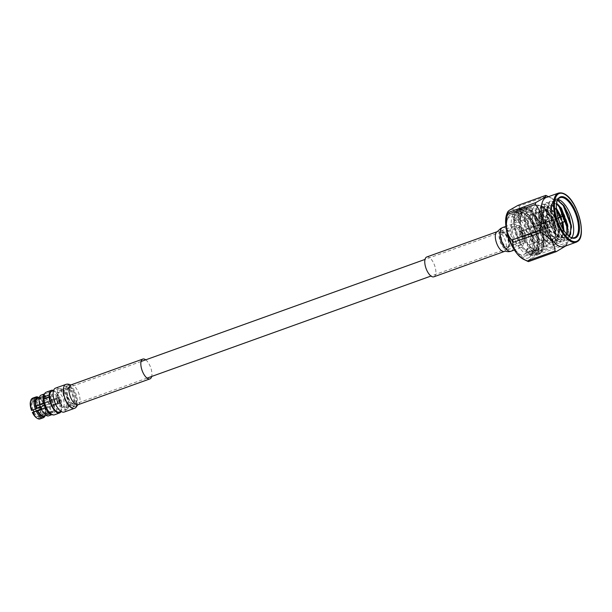 <?xml version="1.0" encoding="UTF-8"?>
<svg xmlns="http://www.w3.org/2000/svg" width="612" height="612" viewBox="0 0 612 612"><rect width="100%" height="100%" fill="white"/><g stroke="black" fill="none" stroke-linecap="round" stroke-linejoin="round"><path stroke-width="0.46" stroke-dasharray="3.06 2.29" d="M500.891 232.216A8.828 3.802 70.2 0 0 500.899 242.1A8.828 3.802 70.2 0 0 507.279 248.617A8.828 3.802 70.2 0 0 507.692 248.395A8.828 3.802 70.2 0 0 507.677 238.519A8.828 3.802 70.2 0 0 501.304 232.002A8.828 3.802 70.2 0 0 500.891 232.216M68.246 387.756A8.828 3.802 70.2 0 0 68.261 397.639A8.828 3.802 70.2 0 0 74.633 404.157A8.828 3.802 70.2 0 0 75.046 403.935A8.828 3.802 70.2 0 0 75.031 394.059A8.828 3.802 70.2 0 0 68.659 387.541A8.828 3.802 70.2 0 0 68.246 387.756M506.453 229.821A20.196 8.69 -109.8 0 1 506.935 220.496A20.196 8.69 -109.8 0 1 509.062 217.291A20.196 8.69 -109.8 0 1 524.124 230.563A20.196 8.69 -109.8 0 1 524.614 254.301A20.196 8.69 -109.8 0 1 518.945 253.903A20.196 8.69 -109.8 0 1 512.634 247.011M509.85 215.217A21.894 9.425 70.2 0 0 507.539 218.691A21.894 9.425 70.2 0 0 509.413 238.466A21.894 9.425 70.2 0 0 520.56 254.906A21.894 9.425 70.2 0 0 525.685 255.877A21.894 9.425 70.2 0 0 526.71 255.334A21.894 9.425 70.2 0 0 526.68 230.839A21.894 9.425 70.2 0 0 510.875 214.674A21.894 9.425 70.2 0 0 509.85 215.217M546.967 214.322A10.09 4.345 -109.8 0 1 554.495 220.947A10.09 4.345 -109.8 0 1 554.74 232.812A10.09 4.345 -109.8 0 1 551.909 232.614A10.09 4.345 -109.8 0 1 546.768 225.032A10.09 4.345 -109.8 0 1 545.904 215.921A10.09 4.345 -109.8 0 1 546.967 214.322M553.921 232.407A9.425 4.054 70.2 0 0 553.906 221.858A9.425 4.054 70.2 0 0 547.097 214.904A9.425 4.054 70.2 0 0 546.661 215.133A9.425 4.054 70.2 0 0 545.667 216.633A9.425 4.054 70.2 0 0 546.47 225.14A9.425 4.054 70.2 0 0 551.267 232.216A9.425 4.054 70.2 0 0 553.477 232.637A9.425 4.054 70.2 0 0 553.921 232.407M523.558 241.166A7.382 3.182 70.2 0 0 523.551 232.904A7.382 3.182 70.2 0 0 518.219 227.45A7.382 3.182 70.2 0 0 517.867 227.633A7.382 3.182 70.2 0 0 517.882 235.903A7.382 3.182 70.2 0 0 523.214 241.35A7.382 3.182 70.2 0 0 523.558 241.166M507.952 246.781A7.382 3.182 70.2 0 0 508.733 245.611A7.382 3.182 70.2 0 0 508.098 238.94A7.382 3.182 70.2 0 0 504.334 233.394A7.382 3.182 70.2 0 0 502.605 233.065A7.382 3.182 70.2 0 0 502.261 233.248A7.382 3.182 70.2 0 0 502.276 241.511A7.382 3.182 70.2 0 0 507.608 246.965A7.382 3.182 70.2 0 0 507.952 246.781M507.509 247.952A8.346 3.596 70.2 0 0 508.388 246.628A8.346 3.596 70.2 0 0 507.669 239.093A8.346 3.596 70.2 0 0 503.424 232.82A8.346 3.596 70.2 0 0 501.075 232.659A8.346 3.596 70.2 0 0 501.282 242.474A8.346 3.596 70.2 0 0 507.509 247.952M500.432 231.129A10.021 4.315 70.2 0 0 500.448 242.337A10.021 4.315 70.2 0 0 507.677 249.734A10.021 4.315 70.2 0 0 508.151 249.489A10.021 4.315 70.2 0 0 508.136 238.275A10.021 4.315 70.2 0 0 500.899 230.877A10.021 4.315 70.2 0 0 500.432 231.129M512.978 226.616A10.021 4.315 70.2 0 0 512.994 237.831A10.021 4.315 70.2 0 0 520.231 245.221A10.021 4.315 70.2 0 0 520.697 244.976A10.021 4.315 70.2 0 0 520.682 233.761A10.021 4.315 70.2 0 0 513.453 226.371A10.021 4.315 70.2 0 0 512.978 226.616M517.4 212.502A21.894 9.425 70.2 0 0 517.431 237.005A21.894 9.425 70.2 0 0 533.236 253.161A21.894 9.425 70.2 0 0 534.261 252.626A21.894 9.425 70.2 0 0 534.23 228.123A21.894 9.425 70.2 0 0 518.425 211.959A21.894 9.425 70.2 0 0 517.4 212.502M520.942 220.932A12.691 5.462 70.2 0 0 520.957 235.138A12.691 5.462 70.2 0 0 530.122 244.509A12.691 5.462 70.2 0 0 530.719 244.196A12.691 5.462 70.2 0 0 530.703 229.99A12.691 5.462 70.2 0 0 521.539 220.618A12.691 5.462 70.2 0 0 520.942 220.932M526.94 218.775A12.691 5.462 70.2 0 0 526.963 232.981A12.691 5.462 70.2 0 0 536.127 242.352A12.691 5.462 70.2 0 0 536.716 242.038A12.691 5.462 70.2 0 0 536.701 227.832A12.691 5.462 70.2 0 0 527.536 218.461A12.691 5.462 70.2 0 0 526.94 218.775M523.398 210.344A21.894 9.425 70.2 0 0 523.428 234.847A21.894 9.425 70.2 0 0 539.241 251.004A21.894 9.425 70.2 0 0 540.266 250.469A21.894 9.425 70.2 0 0 540.228 225.966A21.894 9.425 70.2 0 0 524.423 209.801A21.894 9.425 70.2 0 0 523.398 210.344M527.376 208.914A21.894 9.425 70.2 0 0 527.406 233.417A21.894 9.425 70.2 0 0 543.211 249.581A21.894 9.425 70.2 0 0 544.236 249.038A21.894 9.425 70.2 0 0 544.206 224.535A21.894 9.425 70.2 0 0 528.401 208.378A21.894 9.425 70.2 0 0 527.376 208.914M530.015 215.195A15.04 6.472 70.2 0 0 530.03 232.025A15.04 6.472 70.2 0 0 540.893 243.132A15.04 6.472 70.2 0 0 541.597 242.757A15.04 6.472 70.2 0 0 541.574 225.927A15.04 6.472 70.2 0 0 530.719 214.82A15.04 6.472 70.2 0 0 530.015 215.195M524.346 243.033A9.425 4.054 70.2 0 0 524.331 232.491A9.425 4.054 70.2 0 0 517.53 225.537A9.425 4.054 70.2 0 0 517.086 225.767A9.425 4.054 70.2 0 0 517.102 236.316A9.425 4.054 70.2 0 0 523.903 243.27A9.425 4.054 70.2 0 0 524.346 243.033A9.425 4.054 70.2 0 0 524.331 232.491A9.425 4.054 70.2 0 0 517.53 225.537A9.425 4.054 70.2 0 0 517.086 225.767A9.425 4.054 70.2 0 0 517.102 236.316A9.425 4.054 70.2 0 0 523.903 243.27A9.425 4.054 70.2 0 0 524.346 243.033M528.401 211.194A19.385 8.346 70.2 0 0 528.424 232.889A19.385 8.346 70.2 0 0 542.423 247.194A19.385 8.346 70.2 0 0 543.334 246.72A19.385 8.346 70.2 0 0 543.303 225.025A19.385 8.346 70.2 0 0 529.303 210.712A19.385 8.346 70.2 0 0 528.401 211.194M532.937 209.556A19.385 8.346 70.2 0 0 532.968 231.252A19.385 8.346 70.2 0 0 546.967 245.565A19.385 8.346 70.2 0 0 547.87 245.083A19.385 8.346 70.2 0 0 547.847 223.388A19.385 8.346 70.2 0 0 533.848 209.082A19.385 8.346 70.2 0 0 532.937 209.556M546.202 241.105A15.04 6.472 70.2 0 0 546.179 224.275A15.04 6.472 70.2 0 0 535.316 213.167A15.04 6.472 70.2 0 0 534.613 213.542A15.04 6.472 70.2 0 0 534.636 230.372A15.04 6.472 70.2 0 0 545.499 241.48A15.04 6.472 70.2 0 0 546.202 241.105M541.658 242.735A15.04 6.472 70.2 0 0 541.635 225.905A15.04 6.472 70.2 0 0 530.78 214.804A15.04 6.472 70.2 0 0 530.068 215.172A15.04 6.472 70.2 0 0 530.091 232.009A15.04 6.472 70.2 0 0 540.954 243.109A15.04 6.472 70.2 0 0 541.658 242.735M534.192 251.417A20.724 8.92 70.2 0 0 536.38 248.128A20.724 8.92 70.2 0 0 534.605 229.408A20.724 8.92 70.2 0 0 524.056 213.848A20.724 8.92 70.2 0 0 518.226 213.435A20.724 8.92 70.2 0 0 515.281 222.799L516.199 222.906A20.051 8.637 -109.8 0 1 519.053 213.848A20.051 8.637 -109.8 0 1 519.993 213.351A20.051 8.637 -109.8 0 1 524.691 214.246A20.051 8.637 -109.8 0 1 534.903 229.301A20.051 8.637 -109.8 0 1 536.617 247.416A20.051 8.637 -109.8 0 1 534.506 250.599A20.051 8.637 -109.8 0 1 533.565 251.096A20.051 8.637 -109.8 0 1 527.123 248.893L526.565 249.65A20.724 8.92 70.2 0 0 534.192 251.417M527.123 248.893L531.208 247.424A20.051 8.637 70.2 0 0 532.953 248.732A20.051 8.637 70.2 0 0 537.65 249.627A20.051 8.637 70.2 0 0 538.591 249.13A20.051 8.637 70.2 0 0 538.56 226.685A20.051 8.637 70.2 0 0 524.086 211.882A20.051 8.637 70.2 0 0 523.145 212.379A20.051 8.637 70.2 0 0 521.026 215.562A20.051 8.637 70.2 0 0 520.292 221.437L520.506 220.924A20.724 8.92 -109.8 0 1 521.271 214.85A20.724 8.92 -109.8 0 1 523.451 211.561A20.724 8.92 -109.8 0 1 538.912 225.178A20.724 8.92 -109.8 0 1 539.417 249.535A20.724 8.92 -109.8 0 1 533.595 249.13A20.724 8.92 -109.8 0 1 531.79 247.776L531.836 249.994A23.394 10.075 70.2 0 0 540.45 251.983A23.394 10.075 70.2 0 0 542.913 248.273A23.394 10.075 70.2 0 0 540.916 227.144A23.394 10.075 70.2 0 0 528.998 209.572A23.394 10.075 70.2 0 0 522.426 209.113A23.394 10.075 70.2 0 0 519.091 219.677L518.173 219.57A24.067 10.358 -109.8 0 1 521.6 208.7A24.067 10.358 -109.8 0 1 522.724 208.103A24.067 10.358 -109.8 0 1 528.363 209.174A24.067 10.358 -109.8 0 1 540.618 227.251A24.067 10.358 -109.8 0 1 542.676 248.985A24.067 10.358 -109.8 0 1 540.136 252.802A24.067 10.358 -109.8 0 1 539.011 253.399A24.067 10.358 -109.8 0 1 531.277 250.752L527.192 252.228A24.067 10.358 70.2 0 0 529.288 253.796A24.067 10.358 70.2 0 0 534.919 254.867A24.067 10.358 70.2 0 0 536.051 254.271A24.067 10.358 70.2 0 0 536.013 227.343A24.067 10.358 70.2 0 0 518.639 209.579A24.067 10.358 70.2 0 0 517.507 210.168A24.067 10.358 70.2 0 0 514.975 213.993A24.067 10.358 70.2 0 0 514.088 221.039L518.173 219.57M514.088 221.039L513.866 221.559A23.394 10.075 -109.8 0 1 514.73 214.697A23.394 10.075 -109.8 0 1 517.201 210.987A23.394 10.075 -109.8 0 1 534.659 226.363A23.394 10.075 -109.8 0 1 535.225 253.865A23.394 10.075 -109.8 0 1 528.646 253.406A23.394 10.075 -109.8 0 1 526.611 251.876L527.192 252.228M520.292 221.437L516.199 222.906M519.091 219.677L520.506 220.924M513.866 221.559L515.281 222.799M526.565 249.65L526.611 251.876M531.277 250.752L531.836 249.994M531.79 247.776L531.208 247.424M521.99 237.433A3.312 1.423 70.2 0 0 521.982 233.73A3.312 1.423 70.2 0 0 519.596 231.29A3.312 1.423 70.2 0 0 519.443 231.367A3.312 1.423 70.2 0 0 519.443 235.077A3.312 1.423 70.2 0 0 521.837 237.517A3.312 1.423 70.2 0 0 521.99 237.433M552.131 226.601A3.312 1.423 70.2 0 0 552.123 222.898A3.312 1.423 70.2 0 0 549.737 220.45A3.312 1.423 70.2 0 0 549.584 220.534A3.312 1.423 70.2 0 0 549.584 224.237A3.312 1.423 70.2 0 0 551.978 226.685A3.312 1.423 70.2 0 0 552.131 226.601M547.227 214.934A9.425 4.054 70.2 0 0 547.243 225.476A9.425 4.054 70.2 0 0 554.044 232.43A9.425 4.054 70.2 0 0 554.487 232.2A9.425 4.054 70.2 0 0 554.472 221.651A9.425 4.054 70.2 0 0 547.671 214.697A9.425 4.054 70.2 0 0 547.227 214.934M520.621 232.2A2.119 0.91 -109.8 0 1 520.72 232.147A2.119 0.91 -109.8 0 1 522.25 233.715A2.119 0.91 -109.8 0 1 522.25 236.087A2.119 0.91 -109.8 0 1 522.151 236.14A2.119 0.91 -109.8 0 1 520.621 234.572A2.119 0.91 -109.8 0 1 520.621 232.2M546.141 223.02A2.119 0.91 -109.8 0 1 546.241 222.967A2.119 0.91 -109.8 0 1 547.778 224.535A2.119 0.91 -109.8 0 1 547.778 226.914A2.119 0.91 -109.8 0 1 547.679 226.96A2.119 0.91 -109.8 0 1 546.149 225.4A2.119 0.91 -109.8 0 1 546.141 223.02M520.292 231.42A2.968 1.278 70.2 0 0 520.299 234.748A2.968 1.278 70.2 0 0 522.441 236.936A2.968 1.278 70.2 0 0 522.579 236.867A2.968 1.278 70.2 0 0 522.579 233.539A2.968 1.278 70.2 0 0 520.429 231.344A2.968 1.278 70.2 0 0 520.292 231.42M562.244 216.694A2.968 1.278 -109.8 0 1 563.759 218.928A2.968 1.278 -109.8 0 1 564.012 221.613M563.958 246.598A26.109 11.238 70.2 0 0 565.182 245.955A26.109 11.238 70.2 0 0 567.454 243.025A26.109 11.238 70.2 0 0 565.71 218.224A26.109 11.238 70.2 0 0 551.267 197.99A26.109 11.238 70.2 0 0 546.294 197.462M566.368 244.387A30.156 12.982 70.2 0 0 566.674 242.612L538.82 252.626A30.156 12.982 -109.8 0 1 538.506 254.401L566.368 244.387L565.832 245.932M562.405 216.885A30.156 12.982 70.2 0 0 561.403 214.498L533.549 224.512A30.156 12.982 -109.8 0 1 534.551 226.899L562.405 216.885C568.326 223.808 569.749 232.384 566.674 242.612M517.913 205.403A30.156 12.982 -109.8 0 1 519.221 206.014L547.082 195.993C556.339 200.522 561.112 206.688 561.403 214.498M547.082 195.993A30.156 12.982 70.2 0 0 546.577 195.741M529.258 257.438A24.755 10.656 70.2 0 0 530.964 255.51A24.755 10.656 70.2 0 0 529.755 231.152A24.755 10.656 70.2 0 0 515.182 211.599A24.755 10.656 70.2 0 0 510.186 212.073A24.755 10.656 70.2 0 0 510.791 241.174A24.755 10.656 70.2 0 0 529.258 257.438M531.423 253.903A22.139 9.532 70.2 0 0 532.953 252.175A22.139 9.532 70.2 0 0 531.866 230.395A22.139 9.532 70.2 0 0 518.838 212.907A22.139 9.532 70.2 0 0 515.411 212.785A22.139 9.532 70.2 0 0 514.371 213.336A22.139 9.532 70.2 0 0 514.409 238.106A22.139 9.532 70.2 0 0 530.39 254.447A22.139 9.532 70.2 0 0 531.423 253.903M534.643 252.741A22.139 9.532 70.2 0 0 534.605 227.97A22.139 9.532 70.2 0 0 518.624 211.63A22.139 9.532 70.2 0 0 517.591 212.18A22.139 9.532 70.2 0 0 517.622 236.951A22.139 9.532 70.2 0 0 533.603 253.292A22.139 9.532 70.2 0 0 534.643 252.741M540.932 252.84A24.373 10.496 70.2 0 0 540.901 225.568A24.373 10.496 70.2 0 0 523.298 207.575A24.373 10.496 70.2 0 0 522.158 208.179A24.373 10.496 70.2 0 0 522.197 235.452A24.373 10.496 70.2 0 0 539.792 253.445A24.373 10.496 70.2 0 0 540.932 252.84M535.5 254.791A24.373 10.496 70.2 0 0 535.469 227.519A24.373 10.496 70.2 0 0 517.867 209.526A24.373 10.496 70.2 0 0 516.727 210.13A24.373 10.496 70.2 0 0 516.765 237.402A24.373 10.496 70.2 0 0 534.36 255.395A24.373 10.496 70.2 0 0 535.5 254.791M552.154 246.445A22.139 9.532 70.2 0 0 554.487 242.933A22.139 9.532 70.2 0 0 552.598 222.944A22.139 9.532 70.2 0 0 541.322 206.32A22.139 9.532 70.2 0 0 536.143 205.334A22.139 9.532 70.2 0 0 535.102 205.884A22.139 9.532 70.2 0 0 535.133 230.655A22.139 9.532 70.2 0 0 551.121 246.996A22.139 9.532 70.2 0 0 552.154 246.445M540.075 250.79A22.139 9.532 70.2 0 0 540.044 226.019A22.139 9.532 70.2 0 0 524.056 209.679A22.139 9.532 70.2 0 0 523.023 210.222A22.139 9.532 70.2 0 0 523.053 235A22.139 9.532 70.2 0 0 539.034 251.341A22.139 9.532 70.2 0 0 540.075 250.79M558.014 199.351A21.221 9.134 70.2 0 0 555.306 199.413A21.221 9.134 70.2 0 0 554.311 199.94A21.221 9.134 70.2 0 0 552.07 203.306A21.221 9.134 70.2 0 0 551.481 212.364A21.221 9.134 70.2 0 0 556.186 227.832A21.221 9.134 70.2 0 0 564.692 238.412A21.221 9.134 70.2 0 0 569.665 239.361A21.221 9.134 70.2 0 0 570.659 238.833A21.221 9.134 70.2 0 0 571.792 237.685M563.966 230.586L560.867 239.131L559.942 239.606L551.022 235.123L549.928 233.715L543.357 218.721L542.783 214.407L544.871 206.558L545.652 206.129L553.378 211.041L559.712 227.924L559.536 235.865L556.866 240.57L555.941 241.044L547.021 236.561L545.919 235.161L539.356 220.159L538.774 215.845L540.863 207.996L541.643 207.575L549.377 212.479L551.963 216.9L555.987 228.972L555.673 239.437L553.6 242.635L548.421 242.819L542.4 237.257L537.076 227.067L534.704 216.135L537.106 206.871L542.592 207.101L551.435 218.951C553.822 224.244 555.191 229.431 555.551 234.518L553.187 221.781L548.39 212.004L544.519 208.325L541.138 207.751L540.358 208.179L538.353 212.639L538.843 220.343L546.508 236.745L555.428 241.227L556.354 240.753L559.406 230.296L559.2 228.108L552.873 211.224L545.139 206.313L544.366 206.741L542.354 211.201L542.852 218.897L550.517 235.306L559.437 239.789L560.362 239.307L563.453 229.798M551.963 216.9A18.169 7.818 70.2 0 0 545.108 208.661A18.169 7.818 70.2 0 0 544.519 208.325M567.102 234.526L564.876 237.685L563.95 238.167L555.03 233.685L553.929 232.277L547.365 217.275L546.784 212.968L548.88 205.112L549.653 204.691L556.377 208.287M561.158 216.702L562.948 222.378M562.443 222.561L560.653 216.885M556.438 209.182L549.148 204.875L548.367 205.295L546.363 209.763L546.86 217.459L554.526 233.868L563.445 238.343L564.371 237.869L566.773 234.174M550.746 210.719L551.328 214.583L556.186 227.832L550.746 210.719L551.205 205.884L552.804 203.735L553.661 203.253L556.538 203.551M556.484 203.98L553.156 203.436L552.376 203.857C550.754 205.119 550.066 207.866 550.31 212.081L554.273 226.669L562.558 237.089L568.257 237.647L569.435 236.576M552.804 203.735A18.169 7.818 70.2 0 0 550.976 206.558A18.169 7.818 70.2 0 0 550.31 212.081M557.524 200.124L554.097 200.491L551.97 203.597L551.481 212.364L551.427 204.607L553.707 200.155L554.625 199.657L558.894 200.468L563.805 205.418M533.549 224.512C529.189 222.439 525.647 219.769 522.931 216.503C520.514 213.152 519.282 209.656 519.221 206.014M538.82 252.626C536.005 249.444 534.138 245.565 533.228 241.006C532.608 236.362 533.052 231.657 534.551 226.899M528.447 261.63C527.842 261.293 528.37 260.498 530.023 259.258L538.506 254.401M523.681 259.373A26.737 11.513 -109.8 0 0 530.023 259.258A26.737 11.513 70.2 0 0 533.228 241.006A26.737 11.513 70.2 0 0 522.931 216.503A26.737 11.513 70.2 0 0 509.421 210.26A26.737 11.513 70.2 0 0 507.096 213.259M557.035 201.218A21.221 9.134 70.2 0 0 556.912 201.57A21.221 9.134 70.2 0 0 558.725 220.741A21.221 9.134 70.2 0 0 569.535 236.676A21.221 9.134 70.2 0 0 569.848 236.867M550.693 209.74L553.202 200.338L554.128 199.833L557.509 200.17M570.644 234.342L567.553 239.95L566.482 240.501L561.556 239.873L554.992 233.723L547.319 216.021L546.684 211.178L549.201 201.776L550.119 201.279L557.119 204.385M566.987 233.417L563.545 241.388L562.482 241.939L557.547 241.312L550.984 235.169L543.318 217.467L542.676 212.616L545.193 203.215L546.118 202.717L550.44 203.567L556.56 210.383M559.888 217.161L561.709 222.822M562.841 228.804L562.543 237.632L559.536 242.826L558.473 243.385L553.539 242.75L548.153 238.114L546.983 236.607L539.31 218.905L538.675 214.062L541.184 204.653L542.11 204.156L546.432 205.005L551.244 209.855L558.748 229.538L558.603 238.795L555.535 244.272L554.464 244.823L549.538 244.188L544.144 239.552L542.974 238.045L535.301 220.343L534.666 215.5L537.183 206.099L538.101 205.594L542.423 206.443L547.235 211.293L551.435 218.951M571.501 227.274L568.051 239.766L566.987 240.325L562.053 239.69L556.668 235.054L547.824 215.845L547.296 206.833L549.698 201.593L550.624 201.096L554.885 201.906L560.179 207.407M567.454 228.268L564.05 241.212L562.979 241.763L558.045 241.128L552.659 236.492L543.816 217.283L543.295 208.271L545.697 203.039L546.615 202.534L550.877 203.352L556.446 209.243M560.385 216.985L562.214 222.638M563.453 229.707L560.041 242.65L558.97 243.201L554.044 242.574L548.65 237.93L539.807 218.721L539.287 209.709L541.689 204.477L542.607 203.98L546.876 204.791L551.741 209.671L559.246 229.362L559.513 232.086L556.033 244.089L554.969 244.639L550.035 244.012L544.649 239.368L535.806 220.167L535.278 211.155L537.68 205.915L538.606 205.418L542.867 206.229L547.732 211.117L555.245 230.8L555.551 234.518M35.167 405.825A2.968 1.278 -109.8 0 1 35.305 405.756A2.968 1.278 -109.8 0 1 37.454 407.952A2.968 1.278 -109.8 0 1 37.454 411.272A2.968 1.278 -109.8 0 1 37.317 411.348A2.968 1.278 -109.8 0 1 35.175 409.153A2.968 1.278 -109.8 0 1 35.167 405.825M56.924 404.272A2.968 1.278 70.2 0 0 56.924 400.952A2.968 1.278 70.2 0 0 54.774 398.756A2.968 1.278 70.2 0 0 54.636 398.833A2.968 1.278 70.2 0 0 54.644 402.153A2.968 1.278 70.2 0 0 56.786 404.348A2.968 1.278 70.2 0 0 56.924 404.272A2.968 1.278 -109.8 0 1 56.786 404.348A2.968 1.278 -109.8 0 1 54.644 402.153A2.968 1.278 -109.8 0 1 54.636 398.833A2.968 1.278 -109.8 0 1 54.774 398.756A2.968 1.278 -109.8 0 1 56.924 400.952A2.968 1.278 -109.8 0 1 56.924 404.272M58.89 408.938A8.063 3.473 -109.8 0 1 58.507 409.145A8.063 3.473 -109.8 0 1 52.686 403.186A8.063 3.473 -109.8 0 1 52.678 394.159A8.063 3.473 -109.8 0 1 53.053 393.96A8.063 3.473 -109.8 0 1 58.874 399.919A8.063 3.473 -109.8 0 1 58.89 408.938A8.063 3.473 -109.8 0 1 58.507 409.145A8.063 3.473 -109.8 0 1 52.686 403.186A8.063 3.473 -109.8 0 1 52.678 394.159A8.063 3.473 -109.8 0 1 53.053 393.96A8.063 3.473 -109.8 0 1 58.874 399.919A8.063 3.473 -109.8 0 1 58.89 408.938M33.124 409.956A8.063 3.473 -109.8 0 1 33.209 401.158A8.063 3.473 -109.8 0 1 33.584 400.959A8.063 3.473 -109.8 0 1 39.405 406.919A8.063 3.473 -109.8 0 1 39.42 415.938A8.063 3.473 -109.8 0 1 39.038 416.137A8.063 3.473 -109.8 0 1 33.851 411.631M59.18 402.497A2.035 0.88 70.2 0 0 59.272 402.444A2.035 0.88 70.2 0 0 59.272 400.164A2.035 0.88 70.2 0 0 57.796 398.664A2.035 0.88 70.2 0 0 57.704 398.71A2.035 0.88 70.2 0 0 57.704 400.99A2.035 0.88 70.2 0 0 59.18 402.497L55.83 403.683C55.524 403.078 54.805 403.339 53.672 404.463L55.891 403.507L56.006 404.624M54.032 405.312C55.225 404.348 55.944 404.088 56.189 404.54L45.693 408.334M45.418 407.324L37.095 410.407A2.035 0.88 70.2 0 0 37.049 408.112L44.99 405.465A2.968 1.278 -109.8 0 1 45.051 408.464L44.768 408.671A2.968 1.278 -109.8 0 1 44.752 408.671A2.968 1.278 -109.8 0 1 42.863 406.995L35.58 409.168A2.035 0.88 70.2 0 0 36.965 410.484A2.035 0.88 70.2 0 0 37.034 410.453L45.418 407.324L45.479 408.411L45.999 408.204L45.418 407.324M45.38 405.481L45.051 404.7L36.98 407.959A2.035 0.88 70.2 0 0 35.588 406.643A2.035 0.88 70.2 0 0 35.527 406.674L44.072 403.614L35.465 406.72A2.035 0.88 70.2 0 0 35.511 409.015L43.613 405.733L43.597 406.758L43.268 405.986L42.557 406.269A2.968 1.278 -109.8 0 1 42.496 403.27L42.786 403.071A2.968 1.278 -109.8 0 1 44.684 404.746L45.395 404.456L45.38 405.481M43.88 403.675L43.513 402.803M59.632 403.3A2.968 1.278 -109.8 0 1 59.494 403.377A2.968 1.278 -109.8 0 1 57.352 401.181A2.968 1.278 -109.8 0 1 57.344 397.854A2.968 1.278 -109.8 0 1 57.482 397.785A2.968 1.278 -109.8 0 1 59.632 399.973A2.968 1.278 -109.8 0 1 59.632 403.3M53.672 404.463L53.917 405.373M42.557 406.269L35.328 409.145A2.547 1.094 -109.8 0 1 35.267 406.253L42.496 403.27M37.118 410.966L44.752 408.671L37.233 410.92A2.547 1.094 -109.8 0 1 37.118 410.966A2.547 1.094 -109.8 0 1 35.397 409.298L42.863 406.995M42.786 403.071L35.328 406.207A2.547 1.094 -109.8 0 1 35.397 406.177A2.547 1.094 -109.8 0 1 37.164 407.822L44.684 404.746M44.99 405.465L37.233 407.982A2.547 1.094 -109.8 0 1 37.294 410.874L45.051 408.464M35.465 406.72L35.267 406.253M37.233 410.92L37.034 410.453M35.527 406.674L35.328 406.207M37.294 410.874L37.095 410.407M43.574 403.889L43.207 403.025M44.531 394.006A11.024 4.743 -109.8 0 1 44.622 393.937A11.024 4.743 -109.8 0 1 45.143 393.661A11.024 4.743 -109.8 0 1 53.099 401.801A11.024 4.743 -109.8 0 1 53.114 414.14A11.024 4.743 -109.8 0 1 52.601 414.408A11.024 4.743 -109.8 0 1 51.913 414.531M41.172 395.092A11.024 4.743 -109.8 0 1 49.136 403.224A11.024 4.743 -109.8 0 1 49.151 415.563A11.024 4.743 -109.8 0 1 48.631 415.839M49.794 413.773L49.664 412.281A9.325 4.016 70.2 0 0 52.028 412.809A9.325 4.016 70.2 0 0 52.464 412.58A9.325 4.016 70.2 0 0 52.448 402.145A9.325 4.016 70.2 0 0 45.716 395.26A9.325 4.016 70.2 0 0 45.28 395.49A9.325 4.016 70.2 0 0 43.972 398.687A9.325 4.016 70.2 0 1 45.28 395.49A9.325 4.016 70.2 0 1 45.716 395.26A9.325 4.016 70.2 0 0 45.265 395.497A9.325 4.016 70.2 0 0 44.898 395.842L39.298 397.854M44.477 414.033L44.347 412.503A9.325 4.016 -109.8 0 1 40.285 403.782A9.325 4.016 -109.8 0 1 41.31 396.92A9.325 4.016 -109.8 0 1 41.746 396.683A9.325 4.016 -109.8 0 1 48.486 403.568A9.325 4.016 -109.8 0 1 48.493 414.003A9.325 4.016 -109.8 0 1 48.057 414.24A9.325 4.016 -109.8 0 1 45.701 413.712M44.347 412.503L48.31 411.073L48.447 412.61M43.957 399.07A9.325 4.016 70.2 0 0 48.31 411.073M49.664 412.281L48.524 412.695M70.556 406.093L68.292 406.957L70.556 406.093L70.02 404.486L67.672 405.473L69.936 404.608M61.82 391.236L64.084 390.372L61.736 391.359L61.2 389.752L63.457 388.888L61.2 389.752M68.345 387.993A8.576 3.695 -109.8 0 1 74.74 393.623A8.576 3.695 -109.8 0 1 74.947 403.706A8.576 3.695 -109.8 0 1 72.537 403.538A8.576 3.695 -109.8 0 1 68.169 397.096A8.576 3.695 -109.8 0 1 67.435 389.354A8.576 3.695 -109.8 0 1 68.345 387.993M73.899 403.186A7.726 3.328 70.2 0 0 73.891 394.541A7.726 3.328 70.2 0 0 68.307 388.834A7.726 3.328 70.2 0 0 67.947 389.025A7.726 3.328 70.2 0 0 67.136 390.257A7.726 3.328 70.2 0 0 67.794 397.234A7.726 3.328 70.2 0 0 71.726 403.033A7.726 3.328 70.2 0 0 73.539 403.377A7.726 3.328 70.2 0 0 73.899 403.186M61.254 402.719A2.968 1.278 70.2 0 0 61.246 399.391A2.968 1.278 70.2 0 0 59.104 397.203A2.968 1.278 70.2 0 0 58.966 397.272A2.968 1.278 70.2 0 0 58.966 400.6A2.968 1.278 70.2 0 0 61.116 402.795A2.968 1.278 70.2 0 0 61.254 402.719M31.518 410.423L32.283 409.872A8.063 3.473 -109.8 0 1 32.115 401.778L45.38 397.004A8.063 3.473 -109.8 0 1 45.755 396.653A8.063 3.473 -109.8 0 1 46.13 396.454A8.063 3.473 -109.8 0 1 46.183 396.431L32.91 401.204A8.063 3.473 -109.8 0 1 38.051 405.725L51.316 400.959A8.063 3.473 -109.8 0 1 52.165 402.979L38.9 407.753A8.063 3.473 -109.8 0 1 39.069 415.846L52.334 411.073A8.063 3.473 -109.8 0 1 51.966 411.432A8.063 3.473 -109.8 0 1 51.584 411.631A8.063 3.473 -109.8 0 1 51.538 411.647L38.273 416.42A8.063 3.473 -109.8 0 1 33.132 411.891M40.453 407.102L45.089 405.427A9.325 4.016 70.2 0 0 45.946 407.454L41.279 409.13M49.74 397.624L50.643 398.42L44.018 400.806A9.325 4.016 70.2 0 0 47.17 409.589A9.325 4.016 70.2 0 0 52.028 412.809L45.816 415.043L52.028 412.809A9.325 4.016 70.2 0 0 52.448 412.587A9.325 4.016 70.2 0 0 52.823 412.236L44.546 415.502M48.057 414.24L52.028 412.809A9.325 4.016 70.2 0 0 52.464 412.58A9.325 4.016 70.2 0 0 52.448 402.145A9.325 4.016 70.2 0 0 45.716 395.26L46.183 396.431M50.643 398.42A9.325 4.016 -109.8 0 1 50.597 396.308L49.679 396.637M44.003 394.579A11.024 4.743 -109.8 0 1 44.622 393.937A11.024 4.743 -109.8 0 1 52.846 401.181A11.024 4.743 -109.8 0 1 53.114 414.14A11.024 4.743 -109.8 0 1 51.14 414.431M46.214 392.2A12.033 5.179 -109.8 0 1 54.904 401.089A12.033 5.179 -109.8 0 1 54.919 414.553A12.033 5.179 -109.8 0 1 54.353 414.852M53.588 390.517A12.033 5.179 -109.8 0 1 60.366 399.904A12.033 5.179 -109.8 0 1 61.116 411.455M67.236 409.061A11.024 4.743 -109.8 0 1 66.723 409.329A11.024 4.743 -109.8 0 1 58.76 401.197A11.024 4.743 -109.8 0 1 58.744 388.857A11.024 4.743 -109.8 0 1 59.265 388.589A11.024 4.743 -109.8 0 1 67.221 396.721A11.024 4.743 -109.8 0 1 67.236 409.061M51.76 391.282A11.024 4.743 -109.8 0 1 59.724 399.422A11.024 4.743 -109.8 0 1 59.739 411.754A11.024 4.743 -109.8 0 1 59.219 412.029M72.361 405.442A9.341 4.024 -109.8 0 1 71.918 405.672A9.341 4.024 -109.8 0 1 65.178 398.779A9.341 4.024 -109.8 0 1 65.163 388.329A9.341 4.024 -109.8 0 1 65.599 388.1A9.341 4.024 -109.8 0 1 72.346 394.992A9.341 4.024 -109.8 0 1 72.361 405.442M66.586 407.516A9.341 4.024 -109.8 0 1 66.15 407.745A9.341 4.024 -109.8 0 1 59.41 400.852A9.341 4.024 -109.8 0 1 59.395 390.402A9.341 4.024 -109.8 0 1 59.831 390.173A9.341 4.024 -109.8 0 1 66.578 397.066A9.341 4.024 -109.8 0 1 66.586 407.516M75.888 405.947A11.024 4.743 -109.8 0 1 75.375 406.223A11.024 4.743 -109.8 0 1 67.412 398.083A11.024 4.743 -109.8 0 1 67.397 385.751A11.024 4.743 -109.8 0 1 67.917 385.476A11.024 4.743 -109.8 0 1 75.873 393.615A11.024 4.743 -109.8 0 1 75.888 405.947M73.004 406.988A11.024 4.743 -109.8 0 1 72.491 407.255A11.024 4.743 -109.8 0 1 64.528 399.123A11.024 4.743 -109.8 0 1 64.512 386.784A11.024 4.743 -109.8 0 1 65.033 386.509A11.024 4.743 -109.8 0 1 72.989 394.648A11.024 4.743 -109.8 0 1 73.004 406.988M63.082 407.072A7.726 3.328 70.2 0 0 63.074 398.427A7.726 3.328 70.2 0 0 57.497 392.728A7.726 3.328 70.2 0 0 57.13 392.919A7.726 3.328 70.2 0 0 57.146 401.564A7.726 3.328 70.2 0 0 62.722 407.263A7.726 3.328 70.2 0 0 63.082 407.072M40.14 418.883L39.092 418.363L38.273 416.42M39.092 418.363A10.175 4.383 -109.8 0 1 36.651 417.935M30.6 401.105A10.175 4.383 -109.8 0 1 31.296 399.827L31.686 398.787M32.115 401.778L31.296 399.827M40.698 406.72L39.665 407.202A10.175 4.383 -109.8 0 1 39.887 417.789L40.935 418.317A11.024 4.743 70.2 0 0 40.698 406.72L44.141 405.481A11.024 4.743 -109.8 0 1 45.166 415.663M39.069 415.846L39.887 417.789M39.665 407.202L38.9 407.753M43.704 417.315L40.935 418.317M45.28 415.234A10.175 4.383 70.2 0 0 45.464 414.76A10.175 4.383 70.2 0 0 44.554 405.442L44.24 405.664A9.325 4.016 -109.8 0 1 44.439 415.25M44.554 405.442L44.141 405.481M43.115 400.011L44.018 400.806M38.61 397.433A11.024 4.743 -109.8 0 1 43.291 403.461L43.704 403.423A10.175 4.383 70.2 0 0 39.42 397.93A10.175 4.383 70.2 0 0 38.969 397.685M32.49 398.213L32.092 399.253A10.175 4.383 -109.8 0 1 38.816 405.175L39.849 404.7A11.024 4.743 70.2 0 0 32.681 398.144M37.332 398.274A9.325 4.016 -109.8 0 1 43.391 403.645L43.704 403.423M43.291 403.461L39.849 404.7M32.092 399.253L32.91 401.204M38.051 405.725L38.816 405.175M44.24 405.664L52.624 402.65A9.325 4.016 70.2 0 0 51.775 400.631L43.391 403.645M39.367 397.54L45.693 395.268L39.367 397.54M41.218 408.984L46.397 407.125A8.063 3.473 -109.8 0 1 45.548 405.098L32.283 409.872M45.089 405.427L45.548 405.098M46.397 407.125L45.946 407.454M52.624 402.65L52.165 402.979M51.316 400.959L51.775 400.631M45.38 397.004L44.898 395.842M52.028 412.809L51.538 411.647M52.334 411.073L52.823 412.236M50.597 396.308L49.694 395.513M55.547 388.115A12.722 5.477 -109.8 0 1 64.734 397.509A12.722 5.477 -109.8 0 1 64.75 411.746A12.722 5.477 -109.8 0 1 64.153 412.06M145.717 359.833A10.526 4.529 -109.8 0 1 151.692 376.457M521.676 247.309A12.561 5.409 -109.8 0 1 521.087 247.623A12.561 5.409 -109.8 0 1 512.014 238.343A12.561 5.409 -109.8 0 1 511.999 224.283A12.561 5.409 -109.8 0 1 512.588 223.969A12.561 5.409 -109.8 0 1 521.661 233.248A12.561 5.409 -109.8 0 1 521.676 247.309M426.748 256.994A10.526 4.529 -109.8 0 1 434.352 264.767A10.526 4.529 -109.8 0 1 434.367 276.548A10.526 4.529 -109.8 0 1 433.87 276.808M545.323 210.398A14.374 6.189 70.2 0 0 545.667 227.289A14.374 6.189 70.2 0 0 556.392 236.737A14.374 6.189 70.2 0 0 556.04 219.838A14.374 6.189 70.2 0 0 545.323 210.398M556.078 237.548A15.04 6.472 -109.8 0 1 555.375 237.923A15.04 6.472 -109.8 0 1 544.519 226.822A15.04 6.472 -109.8 0 1 544.496 209.993A15.04 6.472 -109.8 0 1 545.2 209.618A15.04 6.472 -109.8 0 1 556.063 220.718A15.04 6.472 -109.8 0 1 556.078 237.548M558.488 193.078A26.109 11.238 -109.8 0 1 577.338 212.349A26.109 11.238 -109.8 0 1 577.376 241.572M65.775 384.443A12.722 5.477 -109.8 0 1 74.962 393.83A12.722 5.477 -109.8 0 1 74.978 408.066A12.722 5.477 -109.8 0 1 74.389 408.38M70.9 384.925A10.526 4.529 -109.8 0 1 78.504 392.697A10.526 4.529 -109.8 0 1 78.52 404.478A10.526 4.529 -109.8 0 1 78.022 404.739M497.304 231.634A10.526 4.529 -109.8 0 1 504.9 239.407A10.526 4.529 -109.8 0 1 504.915 251.188A10.526 4.529 -109.8 0 1 504.426 251.448M502.567 227.572A12.561 5.409 -109.8 0 1 511.64 236.852A12.561 5.409 -109.8 0 1 511.655 250.912A12.561 5.409 -109.8 0 1 511.066 251.226M507.279 248.617L430.978 276.05M147.048 378.124L74.633 404.157M501.304 232.002L425.003 259.427M141.074 361.508L68.659 387.541M518.945 253.903L520.56 254.906M506.935 220.496L507.539 218.691M540.893 243.132L556.216 237.479C558.389 236.439 559.896 230.755 556.599 221.054C552.735 210.467 545.85 208.126 545.2 209.618L530.719 214.82M502.605 233.065L518.219 227.45M504.334 233.394L503.424 232.82M508.733 245.611L508.388 246.628M507.677 249.734L520.231 245.221M525.685 255.877L533.236 253.161M530.122 244.509L536.127 242.352M539.241 251.004L543.211 249.581M547.671 214.697L547.097 214.904M554.044 232.43L553.477 232.637M524.423 209.801L528.401 208.378M521.539 220.618L527.536 218.461M510.875 214.674L518.425 211.959M500.899 230.877L513.453 226.371M507.608 246.965L523.214 241.35M551.267 232.216L551.909 232.614M545.667 216.633L545.904 215.921M542.423 247.194L546.967 245.565M530.78 214.804L535.316 213.167M540.954 243.109L545.499 241.48M529.303 210.712L533.848 209.082M524.691 214.246L524.056 213.848M536.617 247.416L536.38 248.128M521.026 215.562L521.271 214.85M528.998 209.572L528.363 209.174M542.913 248.273L542.676 248.985M528.646 253.406L529.288 253.796M534.919 254.867L539.011 253.399M518.639 209.579L522.724 208.103M519.993 213.351L524.086 211.882M533.565 251.096L537.65 249.627M514.73 214.697L514.975 213.993M532.953 248.732L533.595 249.13M549.737 220.45L519.596 231.29M551.978 226.685L521.837 237.517M546.241 222.967L520.72 232.147M522.441 236.936L560.11 223.395M520.429 231.344L558.098 217.803M547.679 226.96L522.151 236.14M551.267 197.99L548.505 196.666M567.454 243.025L566.49 245.114M518.838 212.907L515.182 211.599M532.953 252.175L530.964 255.51M515.411 212.785L518.624 211.63M517.867 209.526L523.298 207.575M524.056 209.679L536.143 205.334M555.306 199.413L560.141 197.676M542.592 207.101L541.322 206.32M555.673 239.437L554.487 242.933M545.139 206.313L545.652 206.129M549.148 204.875L549.653 204.691M553.156 203.436L553.661 203.253M555.428 241.227L555.941 241.044M559.437 239.789L559.949 239.606M563.445 238.343L563.95 238.167M562.558 237.089L564.692 238.412M550.976 206.558L551.205 205.884M541.138 207.751L541.643 207.575M569.665 239.361L574.5 237.617M539.034 251.341L551.121 246.996M534.36 255.395L539.792 253.445M530.39 254.447L533.603 253.292M553.929 232.277L554.992 233.723M546.784 212.968L546.684 211.178M549.928 233.715L550.984 235.169M542.783 214.407L542.676 212.616M545.919 235.161L546.983 236.607M538.774 215.845L538.675 214.062M542.4 237.257L542.974 238.045M534.704 216.135L534.666 215.5M554.128 199.833L554.625 199.657M566.482 240.501L566.987 240.325M550.119 201.279L550.624 201.096M562.482 241.939L562.979 241.763M546.118 202.717L546.615 202.534M558.473 243.385L558.97 243.201M542.11 204.156L542.607 203.98M554.464 244.823L554.969 244.639M538.101 205.594L538.606 205.418M571.478 226.884L571.532 227.763M563.973 205.647L563.644 205.196M559.643 206.642L560.699 208.08M567.523 229.202L567.423 227.419M555.635 208.08L556.691 209.518M563.522 230.64L563.415 228.857M551.626 209.518L552.682 210.964M559.513 232.086L559.406 230.296M547.625 210.956L548.39 212.004M569.535 236.676L570.17 237.073M556.912 201.57L557.149 200.858M59.104 397.203L35.305 405.756M51.584 411.631L39.038 416.137M61.116 402.795L37.317 411.348M46.13 396.454L33.584 400.959M35.588 406.643L39.543 405.221M43.743 402.727L44.11 403.583L57.796 398.664M59.494 403.377L56.006 404.631M57.482 397.785L43.681 402.742M36.965 410.484L40.92 409.061M45.479 407.424L53.596 404.501M35.397 406.177L39.987 404.241M46.03 408.158L45.671 407.301M45.143 393.661L44.477 393.899M41.746 396.683L45.716 395.26M52.601 414.408L51.936 414.645M63.457 388.888L64.084 390.372M66.723 409.329L61.009 411.386M71.918 405.672L69.516 406.536M68.552 406.881L66.15 407.745M75.375 406.223L72.491 407.255M57.497 392.728L62.531 390.915M63.992 390.387L68.307 388.834M45.464 414.76L45.311 415.227M39.42 397.93L39 397.678M59.265 388.589L53.55 390.64M65.599 388.1L63.197 388.964M62.233 389.308L59.831 390.173M67.917 385.476L65.033 386.509M62.722 407.263L67.764 405.458M69.217 404.93L73.539 403.377M71.726 403.033L72.537 403.538M67.136 390.257L67.435 389.354M67.672 405.473L68.292 406.957M521.087 247.623L514.409 250.017M512.588 223.969L505.91 226.371"/><path stroke-width="0.92" d="M512.634 247.011A20.196 8.69 -109.8 0 1 506.453 229.821M563.507 217.673A1.27 0.551 70.2 0 0 563.537 219.173A1.27 0.551 70.2 0 0 564.486 220.006A1.27 0.551 70.2 0 0 564.624 219.807A1.27 0.551 70.2 0 0 564.509 218.66A1.27 0.551 70.2 0 0 563.866 217.704A1.27 0.551 70.2 0 0 563.507 217.673M564.624 219.807L564.012 221.613A2.968 1.278 -109.8 0 1 563.698 222.08A2.968 1.278 -109.8 0 1 563.56 222.156A2.968 1.278 -109.8 0 1 561.411 219.96A2.968 1.278 -109.8 0 1 561.411 216.64A2.968 1.278 -109.8 0 1 561.548 216.564A2.968 1.278 -109.8 0 1 562.244 216.694L563.866 217.704M559.46 197.385A21.894 9.425 -109.8 0 1 575.793 211.767A21.894 9.425 -109.8 0 1 576.32 237.502A21.894 9.425 -109.8 0 1 570.17 237.073A21.894 9.425 -109.8 0 1 559.024 220.634A21.894 9.425 -109.8 0 1 557.149 200.858A21.894 9.425 -109.8 0 1 559.46 197.385M569.848 236.867A21.221 9.134 70.2 0 0 574.5 237.617A21.221 9.134 70.2 0 0 575.494 237.096A21.221 9.134 70.2 0 0 575.464 213.343A21.221 9.134 70.2 0 0 560.141 197.676A21.221 9.134 70.2 0 0 559.146 198.196A21.221 9.134 70.2 0 0 557.035 201.218M546.294 197.462A26.109 11.238 70.2 0 0 545.07 198.104A26.109 11.238 70.2 0 0 545.108 227.327A26.109 11.238 70.2 0 0 563.958 246.598L576.152 242.214A26.109 11.238 -109.8 0 1 557.303 222.944A26.109 11.238 -109.8 0 1 557.264 193.721A26.109 11.238 -109.8 0 1 558.488 193.078L546.294 197.462M565.832 245.932L556.308 251.616L528.447 261.63A30.156 12.982 -109.8 0 1 527.636 261.278A30.156 12.982 -109.8 0 1 527.139 261.018L554.992 251.004A30.156 12.982 70.2 0 0 556.308 251.616M548.505 196.666L546.577 195.741A30.156 12.982 70.2 0 0 545.766 195.389L517.913 205.403L509.421 210.26C507.769 211.5 507.249 212.287 507.853 212.632L535.707 202.61A30.156 12.982 70.2 0 0 535.393 204.393L507.539 214.407A30.156 12.982 -109.8 0 1 507.853 212.632L507.723 211.905L507.096 213.259A26.737 11.513 70.2 0 0 506.216 228.513C507.118 233.05 508.985 236.928 511.808 240.133L539.662 230.12A30.156 12.982 70.2 0 0 540.664 232.499L512.81 242.52A30.156 12.982 -109.8 0 1 511.808 240.133M535.707 202.61L544.19 197.76C545.85 196.521 546.371 195.733 545.766 195.389M571.792 237.685A21.221 9.134 70.2 0 0 571.08 216.296A21.221 9.134 70.2 0 0 558.014 199.351M556.377 208.287L561.158 216.702M562.948 222.378L563.966 230.586M563.453 229.798L562.443 222.561M560.653 216.885L556.438 209.182M556.538 203.551L561.395 208.157L567.722 225.048L567.102 234.526M566.773 234.174L567.217 225.231L560.883 208.34L556.484 203.98M569.435 236.576L571.478 226.884L569.083 215.623L563.973 205.647L557.524 200.124M512.81 242.52C512.856 246.146 514.095 249.642 516.513 253.008C519.213 256.26 522.755 258.93 527.139 261.018M554.992 251.004C554.74 243.247 549.958 237.073 540.664 232.499M507.539 214.407C506.04 219.142 505.596 223.847 506.216 228.513A26.737 11.513 70.2 0 0 516.513 253.008A26.737 11.513 -109.8 0 0 523.681 259.373L527.636 261.278M539.662 230.12C542.745 219.96 541.322 211.385 535.393 204.393M557.509 200.17L563.254 205.533L570.767 225.224L570.644 234.342M557.119 204.385L559.253 206.971L566.758 226.662L566.987 233.417M556.56 210.383L559.888 217.161M561.709 222.822L562.841 228.804M563.805 205.418L571.264 225.04L571.501 227.274M560.179 207.407L567.263 226.478L567.454 228.268M556.446 209.243L560.385 216.985M562.214 222.638L563.453 229.707M33.851 411.631A8.063 3.473 -109.8 0 1 33.124 409.956M44.477 393.899L41.172 395.092A11.024 4.743 -109.8 0 0 40.66 395.36A11.024 4.743 -109.8 0 0 39.482 403.691A11.024 4.743 -109.8 0 0 44.477 414.033L48.447 412.61A11.024 4.743 -109.8 0 1 43.475 402.382A11.024 4.743 -109.8 0 1 44.531 394.006M49.679 396.637L43.972 398.687A9.325 4.016 70.2 0 0 43.957 399.07M51.936 414.645L48.631 415.839A11.024 4.743 -109.8 0 1 45.831 415.204L45.701 413.712L48.524 412.695M51.913 414.531A11.024 4.743 -109.8 0 1 49.794 413.773L45.831 415.204M39.298 397.854L36.513 398.856L36.184 398.075A10.175 4.383 70.2 0 0 36.399 408.663L36.712 408.441A9.325 4.016 -109.8 0 1 36.513 398.856M36.712 408.441L40.453 407.102M41.279 409.13L37.248 410.69A10.175 4.383 70.2 0 0 43.972 416.604L43.643 415.823A9.325 4.016 -109.8 0 1 43.628 415.831A9.325 4.016 -109.8 0 1 37.562 410.468M52.762 414.875L51.14 414.431A11.024 4.743 -109.8 0 1 43.115 400.011L43.995 399.024A12.033 5.179 -109.8 0 0 52.762 414.875A12.033 5.179 -109.8 0 0 54.353 414.852L59.563 412.985A12.033 5.179 -109.8 0 1 53.206 408.686A12.033 5.179 -109.8 0 1 49.197 397.15L43.995 399.024M43.972 398.687L43.069 397.892L43.949 396.905A12.033 5.179 -109.8 0 1 44.974 393.195A12.033 5.179 -109.8 0 1 45.648 392.499A12.033 5.179 -109.8 0 1 46.214 392.2L51.423 390.326A12.033 5.179 -109.8 0 1 53.588 390.517M43.949 396.905L49.159 395.038A12.033 5.179 -109.8 0 1 50.857 390.624A12.033 5.179 -109.8 0 1 51.423 390.326M61.116 411.455A12.033 5.179 -109.8 0 1 60.129 412.687A12.033 5.179 -109.8 0 1 59.563 412.985M61.009 411.386L59.219 412.029A11.024 4.743 -109.8 0 1 53.428 408.135A11.024 4.743 -109.8 0 1 49.74 397.624A11.024 4.743 -109.8 0 1 49.694 395.513A11.024 4.743 -109.8 0 1 51.247 391.558A11.024 4.743 -109.8 0 1 51.76 391.282L53.55 390.64M37.462 418.432L36.651 417.935A10.175 4.383 -109.8 0 1 32.367 412.442L32.78 412.404A11.024 4.743 70.2 0 0 37.462 418.432A11.024 4.743 70.2 0 0 40.04 418.922A11.024 4.743 70.2 0 0 40.14 418.883L43.383 417.721M41.218 408.984L32.367 412.442M43.972 416.604L43.582 417.652A11.024 4.743 -109.8 0 1 43.483 417.69A11.024 4.743 -109.8 0 1 36.223 411.165L32.78 412.404M36.223 411.165L37.248 410.69M31.931 410.384L31.518 410.423A10.175 4.383 -109.8 0 1 30.6 401.105L30.906 400.202A11.024 4.743 70.2 0 0 31.931 410.384L35.374 409.145A11.024 4.743 -109.8 0 1 35.129 397.548L31.686 398.787A11.024 4.743 70.2 0 0 30.906 400.202M35.129 397.548L36.184 398.075M36.399 408.663L35.374 409.145M45.311 415.227L45.166 415.663A11.024 4.743 -109.8 0 1 44.378 417.078L43.704 417.315M44.546 415.502L44.768 416.038A10.175 4.383 70.2 0 0 45.28 415.234M44.378 417.078L44.768 416.038M43.069 397.892A11.024 4.743 -109.8 0 1 44.003 394.579L44.974 393.195M38.969 397.685A10.175 4.383 70.2 0 0 36.98 397.502L35.932 396.981A11.024 4.743 -109.8 0 1 36.024 396.943A11.024 4.743 -109.8 0 1 38.61 397.433L39 397.678M32.681 398.144A11.024 4.743 70.2 0 0 32.581 398.175A11.024 4.743 70.2 0 0 32.49 398.213L32.092 399.253M36.98 397.502L37.309 398.282A9.325 4.016 -109.8 0 1 37.324 398.282A9.325 4.016 -109.8 0 1 37.332 398.274M32.49 398.213L35.932 396.981M37.309 398.282L39.367 397.54L37.324 398.282M49.197 397.15L49.74 397.624M49.694 395.513L49.159 395.038M65.775 384.443A12.722 5.477 -109.8 0 0 65.186 384.757A12.722 5.477 -109.8 0 0 65.201 398.993A12.722 5.477 -109.8 0 0 74.389 408.38L64.153 412.06A12.722 5.477 -109.8 0 1 54.973 402.665A12.722 5.477 -109.8 0 1 54.95 388.429A12.722 5.477 -109.8 0 1 55.547 388.115L65.775 384.443C67.389 383.877 69.095 384.099 70.908 385.101L70.9 384.925A10.526 4.529 -109.8 0 0 70.411 385.193A10.526 4.529 -109.8 0 0 70.426 396.966A10.526 4.529 -109.8 0 0 78.022 404.739L77.716 404.861M151.692 376.457A10.526 4.529 -109.8 0 1 150.437 378.629A10.526 4.529 -109.8 0 1 149.94 378.889A10.526 4.529 -109.8 0 1 142.344 371.117A10.526 4.529 -109.8 0 1 142.328 359.336A10.526 4.529 -109.8 0 1 142.818 359.076A10.526 4.529 -109.8 0 1 145.717 359.833M433.87 276.808A10.526 4.529 -109.8 0 1 426.273 269.035A10.526 4.529 -109.8 0 1 426.258 257.262A10.526 4.529 -109.8 0 1 426.748 256.994L497.304 231.634A10.526 4.529 -109.8 0 0 496.806 231.894A10.526 4.529 -109.8 0 0 496.822 243.675A10.526 4.529 -109.8 0 0 504.426 251.448L433.87 276.808M558.09 194.134A25.444 10.955 70.2 0 0 558.71 224.038A25.444 10.955 70.2 0 0 577.69 240.753A25.444 10.955 70.2 0 0 577.07 210.849A25.444 10.955 70.2 0 0 558.09 194.134M577.376 241.572A26.109 11.238 -109.8 0 1 576.152 242.214L577.514 241.503C588.392 235.796 574.66 189.36 558.488 193.078M514.409 250.017L511.066 251.226A12.561 5.409 -109.8 0 1 501.993 241.947A12.561 5.409 -109.8 0 1 501.978 227.886A12.561 5.409 -109.8 0 1 502.567 227.572L500.585 228.551L497.304 231.634M430.978 276.05L147.048 378.124M425.003 259.427L141.074 361.508M560.11 223.395L563.56 222.156M558.098 217.803L561.548 216.564M43.483 417.69L40.04 418.922M36.024 396.943L32.581 398.175M77.923 404.608L75.789 407.684L74.389 408.38M149.94 378.889L78.022 404.739M142.818 359.076L70.9 384.925M504.426 251.448C505.321 250.385 506.805 252.58 511.066 251.226M505.91 226.371L502.567 227.572"/></g></svg>
